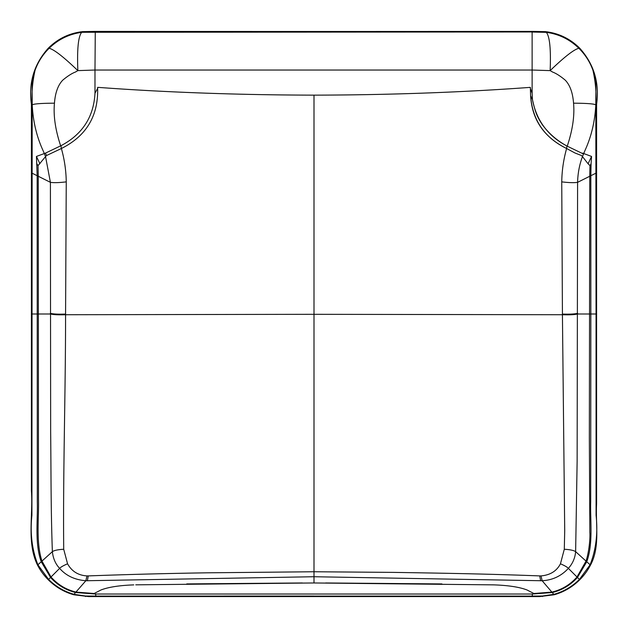 <?xml version="1.0" encoding="UTF-8"?>
<svg xmlns="http://www.w3.org/2000/svg" width="628" height="628" viewBox="0 0 628 628"><rect width="100%" height="100%" fill="white"/><g stroke="black" fill="none" stroke-linecap="round" stroke-linejoin="round"><path stroke-width="0.94" d="M60.963 145.814L61.379 148.506C64.456 159.394 66.081 170.51 66.254 181.869L65.571 314.73C65.579 394.502 62.957 470.788 63.711 549.265L67.557 563.795C71.749 571.339 78.217 575.374 86.962 575.907L88.281 575.907C126.887 574.487 166.302 573.458 206.534 572.822L314 571.755L314 95.142C243.994 95.001 170.212 92.669 99.342 87.465L97.638 87.363L97.638 88.32L94.985 93.219L94.985 70.03L77.856 70.619L75.462 72.024C71.867 73.366 67.628 76.082 62.737 80.172C57.996 85.118 55.24 92.787 54.455 103.18C41.409 103.267 33.99 103.816 32.209 104.837C33.056 121.573 36.722 136.928 43.206 150.893L45.546 156.6L38.033 165.651L38.261 176.264L50.405 182.332L45.546 156.6L46.535 155.532L61.379 148.514C86.264 136.064 98.353 115.999 97.638 88.32M32.185 104.821L32.209 104.837C31.439 93.745 32.389 82.244 35.05 70.328C31.015 81.083 32.326 89.097 32.185 104.24L31.918 515.29C29.995 533.203 31.989 549.712 37.9 564.792L48.584 579.416C55.947 586.662 64.409 591.623 73.986 594.292L85.855 580.743L314 576.732L542.152 580.743C552.554 580.154 561.291 576.033 568.364 568.364C572.65 563.622 575.067 558.049 575.633 551.651L577.132 461.423L577.595 182.332C577.823 173.297 579.44 164.717 582.462 156.6L581.465 155.532L574.958 152.981L566.629 148.506C544.005 137.328 531.995 119.713 530.597 95.668L530.37 87.363C458.997 92.599 384.572 95.016 314 95.142M566.896 146.128L566.621 148.506C563.552 159.394 561.927 170.51 561.746 181.869L562.429 314.73L564.713 530.754L564.297 549.265L560.451 563.795C556.714 571.04 550.246 575.083 541.038 575.907L539.719 575.907C489.11 573.961 444.067 573.191 393.654 572.391L314 571.755L314 582.965L135.758 584.833M550.144 70.619L532.128 70.03L532.128 32.028L546.321 32.35C549.728 36.4 550.999 49.157 550.144 70.611L552.538 72.024C556.133 73.366 560.372 76.082 565.263 80.172C570.004 85.118 572.76 92.787 573.552 103.18C574.706 115.78 572.603 130.114 567.233 146.175L566.911 145.994C557.107 140.68 548.919 133.599 542.341 124.737C537.317 116.926 535.621 113.605 532.473 99.742L530.597 95.668L530.37 88.32L532.128 93.219L532.473 99.742L532.128 93.219L530.37 88.32L532.128 93.219L532.128 70.03L94.985 70.03L95.268 32.028L532.128 31.973L82.511 32.279L82.456 31.643C69.151 33.237 57.745 38.771 48.238 48.238C34.045 64.119 28.433 82.786 31.4 104.24L31.4 490.539C33.237 515.886 26.572 542.875 37.531 565.129A59.37 59.37 0 0 0 48.238 579.762C55.617 587.054 64.158 592.055 73.845 594.779L88.768 596.6L539.523 596.6L554.155 594.779C563.865 592.039 572.406 587.039 579.762 579.762A59.44 59.44 0 0 0 590.477 565.129C600.384 546.792 595.383 524.396 596.6 503.64L596.6 104.24C599.567 82.786 593.955 64.119 579.762 48.238C570.248 38.763 558.841 33.237 545.544 31.643L533.015 31.4L532.128 31.973M45.475 153.114L60.947 145.712C82.386 134.431 93.737 116.934 94.985 93.219M31.942 173.108L37.162 175.714L36.448 156.435L45.467 153.114L46.543 155.532M590.1 564.792C596.011 549.704 598.005 533.203 596.082 515.282L596.043 314L590.846 314L590.689 501.811C590.147 521.099 593.374 543.338 586.764 561.762L577.454 577.454C570.538 585.115 562.139 590.147 552.248 592.549L532.473 594.025L532.152 596.066L542.482 596.019L554.022 594.292C563.591 591.615 572.061 586.662 579.424 579.424L590.1 564.792L586.034 561.102C588.522 553.645 590.375 540.261 589.841 532.214L589.347 437.826L589.747 176.264L589.967 165.651L591.081 163.829L591.552 156.435L582.533 153.106M36.926 163.829L38.033 165.651M66.254 181.869C59.04 182.732 53.757 182.881 50.405 182.332L50.656 432.025C51.111 471.942 50.813 507.981 52.367 551.651C54.251 550.379 58.035 549.579 63.711 549.265M94.106 593.499L76.145 592.094C66.199 589.747 57.823 584.707 51.017 576.983L41.974 561.102C35.733 541.736 39.03 518.893 38.481 499.032L38.261 176.264L37.162 175.714L37.311 501.811C37.853 521.099 34.626 543.338 41.236 561.762L50.546 577.454C57.431 585.1 65.83 590.132 75.752 592.549L95.527 594.025L94.106 593.515L100.967 589.982C108.463 587.101 119.398 585.406 133.772 584.88M36.448 156.435L39.925 163.759M86.962 575.907L85.855 580.743C74.748 579.832 66.011 575.711 59.636 568.364C55.523 564.015 53.097 558.441 52.367 551.651L37.9 564.792M35.05 70.328C37.963 62.164 42.516 54.958 48.709 48.709L49.149 48.27C54.047 49.479 63.616 56.928 77.856 70.619C77.001 49.165 78.272 36.408 81.679 32.35L82.511 32.279M49.149 48.27C58.2 39.399 69.041 34.093 81.679 32.35M582.525 153.114L583.286 153.907L567.233 146.175M573.552 103.18C586.591 103.267 594.01 103.816 595.791 104.837C594.944 121.573 591.278 136.928 584.794 150.893L582.462 156.6L588.083 163.759L591.552 156.435M546.321 32.35C558.936 34.085 569.777 39.391 578.851 48.27C573.953 49.479 564.384 56.928 550.152 70.619M592.95 70.328C595.611 82.244 596.561 93.745 595.791 104.837L595.823 104.24C595.674 89.05 596.985 81.098 592.95 70.328C590.053 62.188 585.5 54.981 579.299 48.709L579.762 48.238M578.851 48.27L579.299 48.709M596.6 314L596.043 314L595.815 104.821M596.058 173.108L590.838 175.714L591.081 163.829M588.083 163.759L589.967 165.651M74.214 594.355L85.518 596.019L95.849 596.074L539.523 596.09L539.523 596.6M524.804 596.082L519.466 596.082M478.803 596.066L532.073 596.082M314 596.082L95.794 596.09L314 596.09M88.768 596.6L88.768 596.09L95.794 596.09M314 596.6L314 596.043L127.194 596.074M186.752 583.907L302.398 582.965M95.927 596.09L95.527 594.025L532.473 594.017L533.902 593.515L527.033 589.982C519.537 587.101 508.601 585.406 494.228 584.88L492.266 584.833M441.931 583.922L325.61 582.965M95.323 31.973L532.128 31.816M82.456 31.643L94.985 31.4A290047.53 290047.53 0 0 0 314 31.486A290039.406 290039.406 0 0 0 533.015 31.4M596.412 473.559L596.168 372.271L596.412 473.559M31.588 473.559L31.832 372.271L31.588 473.559M533.902 593.499L551.863 592.094L542.152 580.743L541.038 575.907M564.297 549.265C569.973 549.579 573.756 550.379 575.633 551.651L586.034 561.102L576.983 576.983C570.185 584.707 561.809 589.747 551.863 592.094L553.794 594.355M494.228 584.872L314 582.965M54.455 103.18C53.286 115.701 55.366 129.925 60.681 145.861M566.621 148.506C544.452 137.736 532.442 120.121 530.597 95.668C532.356 119.987 544.366 137.603 566.621 148.506M566.911 145.994C548.056 136.072 536.579 120.654 532.473 99.742C536.5 120.552 547.985 135.97 566.911 145.994M530.37 88.32L530.597 95.668L532.473 99.742L532.128 93.219M561.746 181.869C568.968 182.732 574.251 182.881 577.595 182.332L590.838 175.714L590.846 314L577.619 314C574.455 314.746 569.392 314.989 562.429 314.73L314 314.314L65.571 314.73C58.726 314.981 53.663 314.746 50.381 314L31.4 314M577.619 313.341C574.345 314.086 569.274 314.322 562.429 314.063M579.762 579.762L568.364 568.364C567.32 567.147 564.682 565.624 560.451 563.795M540.653 580.767L539.719 575.907M48.238 579.762L59.636 568.364C60.681 567.147 63.326 565.624 67.557 563.795M542.482 596.019L542.506 596.537M515.902 596.082L515.902 596.6M596.357 154.449L596.168 255.729L596.357 154.449M37.955 564.91L37.531 565.129M73.986 594.292L73.845 594.779M85.518 596.019L85.494 596.537M545.496 32.279L545.544 31.643M31.643 164.921L31.832 255.729L31.643 164.921M554.022 594.292L554.155 594.779M590.045 564.91L590.477 565.129M595.823 104.24L596.6 104.24M94.985 31.4L94.985 32.028M48.709 48.709L48.238 48.238M32.185 104.24L31.4 104.24M87.355 580.767L88.281 575.907M65.579 314.063C58.608 314.33 53.545 314.086 50.381 313.341"/></g></svg>

